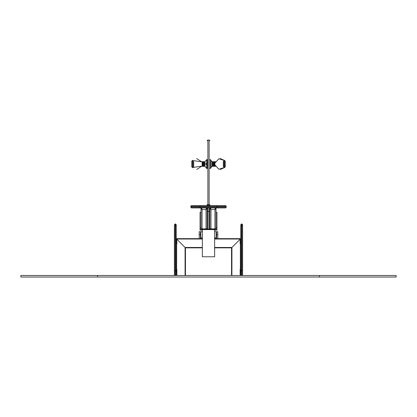 <?xml version="1.0" encoding="UTF-8"?>
<svg xmlns="http://www.w3.org/2000/svg" width="417" height="417" viewBox="0 0 417 417"><rect width="100%" height="100%" fill="white"/><g stroke="black" fill="none" stroke-linecap="round" stroke-linejoin="round"><path stroke-width="0.63" d="M209.881 207.927L209.881 208.693L210.648 207.927L209.881 208.693L209.881 228.657L210.648 229.423L215.255 229.423L216.027 228.657L216.027 208.693L215.255 207.927L214.948 209.537L210.955 209.537L210.955 228.886L214.948 228.886L214.948 209.537L216.027 208.693L215.255 207.927M209.115 207.927A0.766 0.766 0 0 1 209.881 208.693L209.881 208.693A0.766 0.766 0 0 0 209.115 207.927L209.115 211.383A0.766 0.386 -0 0 0 209.881 210.997L209.881 228.662L210.955 228.886L210.648 229.423L210.955 228.886M214.948 228.886L215.255 229.423L214.948 228.886L216.027 228.657M214.64 229.423L214.64 256.768L202.36 256.768L202.36 229.423L209.115 229.423A0.766 0.766 0 0 0 209.881 228.657L209.881 208.693L210.955 209.537L210.648 207.927M201.745 207.927L202.052 209.537L200.973 208.693L201.745 207.927L200.973 208.693L200.973 228.657L201.745 229.423L206.352 229.423L207.119 228.657L206.045 228.886L206.045 209.537L202.052 209.537L202.052 228.886L206.045 228.886L206.352 229.423L206.045 228.886M202.36 230.194L200.056 230.194L200.056 229.277L200.973 229.277L200.973 228.657L202.052 228.886L201.745 229.423L202.052 228.886M207.119 207.927L207.119 208.693A0.766 0.766 0 0 1 207.885 207.927L207.885 211.383A0.766 0.386 180 0 1 207.119 210.997L207.119 208.693L206.352 207.927L206.045 209.537L207.119 208.693L206.352 207.927M207.885 205.623L207.885 205.466A0.766 0.766 0 0 1 207.119 204.7L209.115 204.705L209.115 140.091L207.885 140.091L207.885 205.466L209.115 205.466A0.766 0.766 0 0 0 209.881 204.7L209.881 205.623M207.885 207.927A0.766 0.766 0 0 0 207.119 208.693A0.766 0.766 0 0 1 207.885 207.927A0.766 0.766 0 0 0 207.119 208.693L207.119 207.994M207.119 210.997L207.119 228.657A0.766 0.766 0 0 0 207.885 229.423L207.885 229.042L210.648 229.423M207.119 204.7L207.119 205.623L191.632 205.623A0.766 0.766 180 0 0 191.606 205.623L200.056 205.623L191.606 205.623A0.766 0.766 0 0 0 190.84 206.389L190.84 207.155A0.766 0.766 0 0 0 191.606 207.927L200.056 207.927L191.606 207.927A0.766 0.766 0 0 1 190.84 207.155L200.056 207.155L200.056 205.623L225.394 205.623A0.766 0.766 0 0 1 226.16 206.389L226.16 207.155A0.766 0.766 0 0 1 225.394 207.927L200.056 207.927L200.056 207.155L216.944 207.155L216.944 207.927M209.907 205.623L225.456 205.623L226.186 206.389A0.766 0.766 180 0 0 225.415 205.623A0.766 0.766 0 0 1 226.186 206.389L226.16 207.155A0.766 0.766 0 0 1 225.394 207.927A0.766 0.766 0 0 0 226.16 207.155L216.944 207.155L216.944 206.389L190.84 206.389M226.186 206.389L226.16 206.389A0.766 0.766 0 0 0 225.394 205.623A0.766 0.766 0 0 1 226.16 206.389L216.944 206.389L216.944 205.623M191.763 161.488L191.763 166.847L191.763 161.488M193.681 166.847L193.681 161.488M193.681 166.618L193.681 161.697M204.622 166.31L204.622 161.707L204.893 161.707L204.893 166.31L202.162 166.31L202.162 161.707L201.479 161.707M203.418 166.31L202.704 166.31L202.704 161.707L202.162 161.707M203.392 166.31L203.392 161.707L202.704 161.707M204.643 166.31L203.934 166.31L203.934 161.707L203.392 161.707M205.967 164.851L205.967 163.162M207.145 168.463L207.119 159.555L205.967 160.321M225.237 161.707L225.237 166.847L225.237 161.707M223.319 161.165L223.319 166.847M212.378 161.707L212.378 166.31L212.107 166.31L212.107 161.707L214.838 161.707L214.838 166.31L215.521 166.31M214.296 161.707L214.296 166.31L215.547 166.31M213.608 161.707L213.608 166.31L214.296 166.31M213.066 161.707L213.066 166.31L214.317 166.31M212.107 161.707L211.033 160.628L211.033 167.389L212.107 166.31M211.033 160.331L211.033 167.691L210.267 168.463L210.267 159.555L211.033 160.321M209.881 159.565L210.267 159.555M209.907 208.5L209.881 207.963M209.595 229.277A0.766 0.766 180 0 0 209.897 228.792A0.766 0.766 0 0 1 209.595 229.277M225.263 161.707L225.263 166.305L225.263 161.707M225.263 166.258L225.263 166.847L225.263 166.258M212.133 161.707L214.859 161.728M212.404 166.284L213.092 166.31M211.059 160.743L211.059 160.321L211.059 160.858L212.133 161.702M211.059 167.16L211.059 167.691L210.293 168.463M202.73 161.728L201.5 161.702M203.96 161.728L202.73 161.702M225.42 207.927A0.766 0.766 180 0 0 226.186 207.155M200.077 205.623L191.632 205.623L200.077 205.623M214.666 231.732L214.666 230.194M214.64 256.768L214.666 247.854M214.666 238.644L214.666 237.872M185.466 247.854L185.466 275.491L185.466 247.854L176.865 239.259L185.466 247.854L202.36 247.854M214.64 247.854L231.534 247.854L231.534 275.491L231.534 247.854L240.135 239.259L231.534 247.854M176.865 238.644L176.865 241.714L176.25 241.714L176.25 274.73L176.25 225.691L176.25 238.644L202.36 238.644M214.64 238.644L240.75 238.644M175.176 275.491A0.766 0.766 0 0 1 174.41 274.725L174.41 271.081L174.41 274.725A0.766 0.766 0 0 0 175.176 275.491L175.176 270.633L175.484 270.633L175.484 275.491A0.766 0.766 0 0 0 176.25 274.725A0.766 0.766 0 0 1 175.484 275.491A0.766 0.766 0 0 0 176.25 274.725L176.25 275.491L176.25 274.73L176.865 274.73L176.865 269.356L176.25 269.356L176.25 244.018L176.865 244.018L176.865 241.714M199.211 234.651L199.211 238.644L200.436 238.644L200.436 231.732L199.211 231.732L199.211 234.651L200.436 234.651M240.135 238.644L240.135 244.018L240.75 244.018L240.75 275.491M217.789 234.651L217.789 238.644L216.564 238.644L216.564 231.732L217.789 231.732L217.789 234.651L216.564 234.651M240.135 241.714L240.75 241.714L240.75 244.018M240.75 269.356L240.135 269.356L240.135 274.73L240.75 274.73L240.75 225.691A0.766 0.448 180 0 1 241.516 225.243L241.824 225.243L241.824 275.491A0.766 0.766 0 0 0 242.59 274.725L242.59 224.727L242.59 274.725A0.766 0.766 0 0 1 241.824 275.491A0.766 0.766 0 0 0 242.59 274.725M214.64 231.732L216.178 231.732L216.178 237.872L214.64 237.872M202.36 231.732L200.822 231.732L200.822 237.872L202.36 237.872M214.64 230.194L216.944 230.194L216.944 229.277L216.027 229.277L216.027 227.739L216.944 227.739L216.944 212.383L216.027 212.383M200.973 228.657L200.973 227.739L200.056 227.739L200.056 229.277L201.291 229.277M206.806 229.277L207.431 229.277M209.569 229.277L210.194 229.277M215.709 229.277L216.944 229.277L216.944 227.739M200.973 212.383L200.056 212.383L200.056 227.739M242.59 225.691A0.766 0.448 -0 0 0 241.824 225.243L241.824 223.96L241.516 223.96L241.516 275.491A0.766 0.766 0 0 1 240.75 274.725M176.25 271.081A0.766 0.448 0 0 0 175.484 270.633L175.484 225.243L175.176 225.243L175.176 270.633A0.766 0.448 180 0 0 174.41 271.081L174.41 225.691A0.766 0.448 180 0 1 175.176 225.243L175.176 223.96L174.41 224.727M176.25 244.018L176.25 269.356M176.25 225.691L176.25 224.727L176.25 225.691A0.766 0.448 0 0 0 175.484 225.243L175.484 223.96L175.176 223.96M97.63 275.491L396.15 275.491L396.15 277.029L20.85 277.029L20.85 275.491L97.63 275.491L97.63 277.029M207.119 228.657A0.766 0.386 180 0 0 207.885 229.042L207.885 211.383L209.115 211.383L209.115 229.042A0.766 0.386 -0 0 0 209.881 228.657M209.881 204.7L209.115 204.705L209.115 205.623M202.36 229.59L214.64 229.59M192.623 167.618L192.529 160.399L191.763 161.165M192.915 167.618L192.915 160.811M207.119 168.463L206.733 168.463L206.733 159.555L207.145 159.555M224.471 160.404L224.471 167.618L225.237 166.847M224.085 160.399L224.085 167.618M224.497 160.399L225.263 161.165M224.492 167.618L225.263 166.847M209.907 159.555L211.059 160.321M185.08 275.491L185.08 247.474L202.36 247.474M214.64 247.474L231.92 247.474L231.92 275.491M176.865 239.024L202.36 239.024M214.64 239.024L240.135 239.024M176.636 244.018L176.636 269.356M176.636 274.73L176.636 275.491M176.25 240.948L176.865 240.948M176.25 272.426L176.865 272.426M176.25 271.66L176.865 271.66M240.364 244.018L240.364 269.356M240.364 274.73L240.364 275.491M240.135 240.948L240.75 240.948M240.135 272.426L240.75 272.426M240.135 271.66L240.75 271.66M240.75 271.081A0.766 0.448 180 0 1 241.516 270.633L241.824 270.633A0.766 0.448 -0 0 1 242.59 271.081M319.37 275.491L319.37 277.029M207.885 139.971L207.119 140.701M209.115 139.971L209.881 140.701M192.529 167.509L201.692 166.174M191.763 166.31L191.763 161.707M192.529 160.503L201.692 161.843M192.529 167.618L191.763 166.847M204.622 161.707L203.934 161.707M204.893 161.707L205.967 160.628M204.893 166.31L205.967 167.389M206.733 168.463L205.967 167.691M224.471 167.509L218.842 169.255L214.922 164.851M224.471 160.503L218.842 158.762L214.922 163.162M224.377 160.399L225.237 161.165M214.838 161.707L215.521 161.707M212.404 166.31L213.066 166.31M209.881 168.463L210.267 168.463M207.911 140.091L209.141 140.091M209.141 139.971L209.907 140.701M224.403 167.618L220.39 169.453M224.403 160.399L220.239 158.564M214.859 161.702L215.547 161.702M212.133 166.31L211.059 167.384M196.788 169.453L201.724 166.169M196.631 158.564L201.719 161.843M204.919 161.702L203.96 161.702M241.516 223.96L240.75 224.727M241.824 223.96L242.59 224.727M175.484 223.96L176.25 224.727"/></g></svg>
